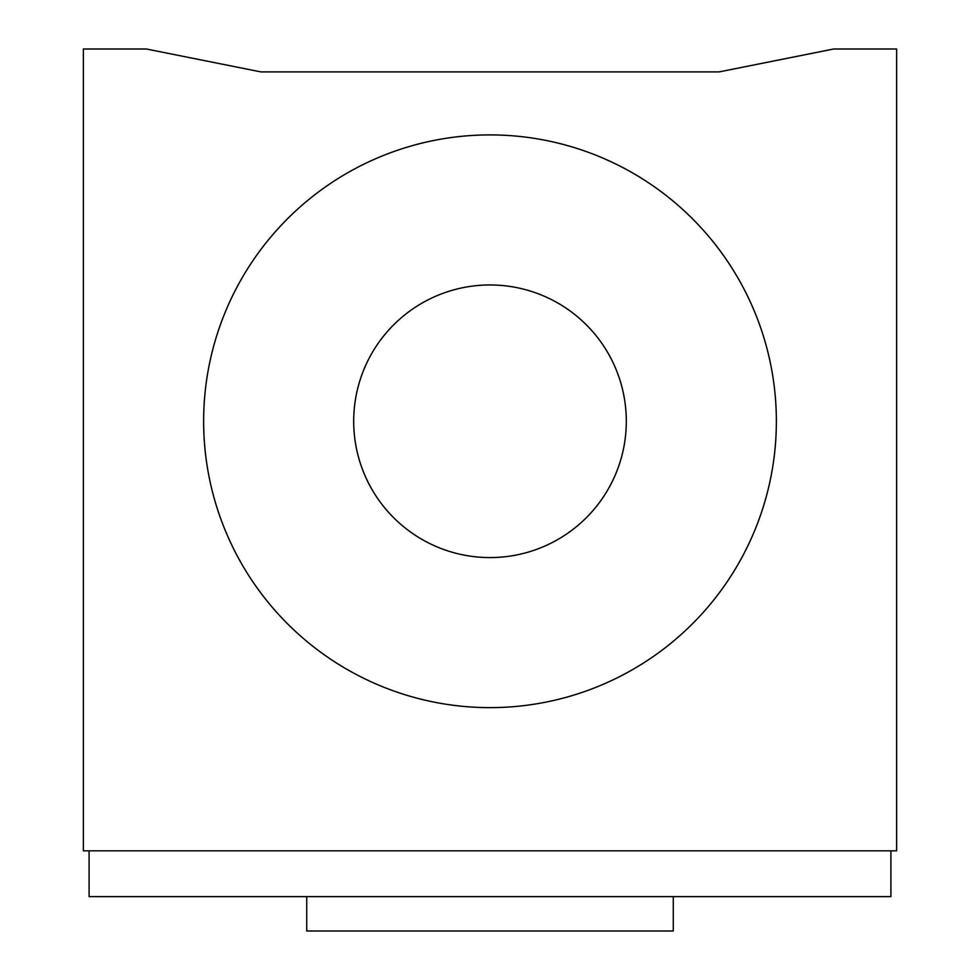 <?xml version="1.0" encoding="UTF-8"?>
<svg xmlns="http://www.w3.org/2000/svg" width="980" height="980" viewBox="0 0 980 980"><rect width="100%" height="100%" fill="white"/><g stroke="black" fill="none" stroke-linecap="round" stroke-linejoin="round"><path stroke-width="1.47" d="M776.368 421.277A286.368 286.368 0 0 1 490 707.634A286.368 286.368 0 0 1 203.632 421.277A286.368 286.368 0 0 1 490 134.909A286.368 286.368 0 0 1 776.368 421.277M626.306 421.277A136.306 136.306 0 0 1 490 557.583A136.306 136.306 0 0 1 353.694 421.277A136.306 136.306 0 0 1 490 284.96A136.306 136.306 0 0 1 626.306 421.277M306.728 896.639L306.728 931L673.272 931L673.272 896.639M833.637 49L896.639 49L896.639 850.824L83.361 850.824L83.361 49L146.363 49L260.913 71.908L719.087 71.908L833.637 49M890.906 850.824L890.906 896.639L89.094 896.639L89.094 850.824"/></g></svg>
